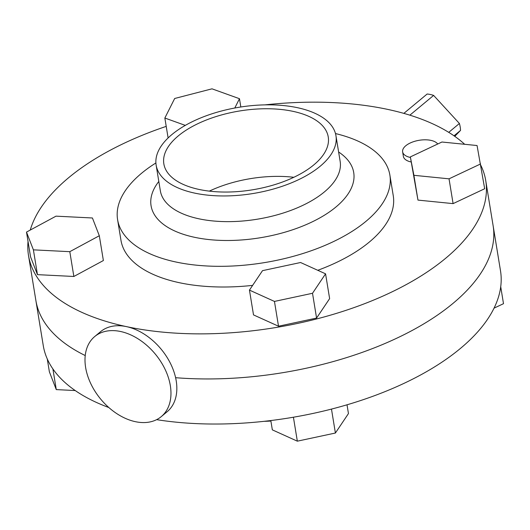 <?xml version="1.0" encoding="UTF-8"?>
<svg xmlns="http://www.w3.org/2000/svg" width="530" height="530" viewBox="0 0 530 530"><rect width="100%" height="100%" fill="white"/><g stroke="black" fill="none" stroke-linecap="round" stroke-linejoin="round"><path stroke-width="0.79" d="M161.266 416.62L167.136 411.744A52.059 35.391 -129.7 0 0 176.205 380.772A52.059 35.391 -129.7 0 0 144.763 334.483A52.059 35.391 -129.7 0 0 100.574 331.681L94.704 336.557A52.059 35.391 -129.7 0 0 85.635 367.529A52.059 35.391 -129.7 0 0 117.077 413.817A52.059 35.391 -129.7 0 0 161.266 416.62A52.059 35.391 -129.7 0 0 170.335 385.648A52.059 35.391 -129.7 0 0 138.886 339.366A52.059 35.391 -129.7 0 0 94.704 336.557M454.018 135.819L460.543 130.393A31.237 21.233 -129.7 0 0 460.186 126.981A31.237 21.233 -129.7 0 0 459.411 123.477L448.738 132.354M409.862 115.169L433.626 95.413A31.237 21.233 -129.7 0 0 427.134 94.022L403.847 113.38M433.626 95.413L459.411 123.477M460.543 130.393L454.767 136.343M437.734 143.994A18.219 8.738 -9.3 0 0 423.192 139.854A18.219 8.738 -9.3 0 0 405.788 145.743A18.219 8.738 -9.3 0 0 402.634 151.858A18.219 8.738 -9.3 0 0 410.445 157.476M313.806 164.896A83.296 39.942 170.7 0 1 224.535 192.046A83.296 39.942 170.7 0 1 163.843 163.856A83.296 39.942 170.7 0 1 178.279 135.899A83.296 39.942 170.7 0 1 267.551 108.749A83.296 39.942 170.7 0 1 328.242 136.939A83.296 39.942 170.7 0 1 313.806 164.896M171.925 134.541A91.1 43.692 170.7 0 1 269.565 104.841A91.1 43.692 170.7 0 1 335.947 135.673A91.1 43.692 170.7 0 1 320.16 166.254A91.1 43.692 170.7 0 1 222.52 195.954A91.1 43.692 170.7 0 1 156.138 165.121A91.1 43.692 170.7 0 1 171.925 134.541M335.483 133.553A137.952 66.157 170.7 0 1 389.868 175.039A137.952 66.157 170.7 0 1 365.958 221.341A137.952 66.157 170.7 0 1 218.108 266.318A137.952 66.157 170.7 0 1 117.587 219.625A137.952 66.157 170.7 0 1 141.497 173.323A137.952 66.157 170.7 0 1 155.899 162.962M389.868 175.039L393.26 195.722A137.952 66.157 170.7 0 1 369.35 242.031A137.952 66.157 170.7 0 1 317.775 270.293M30.256 230.06A231.656 111.095 170.7 0 1 68.648 177.702A231.656 111.095 170.7 0 1 166.215 126.378M264.94 104.874A231.656 111.095 170.7 0 1 464.677 144.292M480.849 165.36A231.656 111.095 170.7 0 1 485.732 180.584A231.656 111.095 170.7 0 1 445.584 258.335A231.656 111.095 170.7 0 1 197.299 333.86A231.656 111.095 170.7 0 1 28.501 255.453A231.656 111.095 170.7 0 1 28.044 241.528M156.628 419.654A231.656 111.095 -9.3 0 0 460.345 348.501A231.656 111.095 -9.3 0 0 500.492 270.744L493.112 225.661A231.656 111.095 170.7 0 1 452.964 303.418A231.656 111.095 170.7 0 1 175.609 377.698A231.656 111.095 -9.3 0 0 452.964 303.418A231.656 111.095 -9.3 0 0 493.112 225.661L485.732 180.584M402.634 151.858L403.37 156.363A18.219 8.738 -9.3 0 0 411.187 161.988M249.451 290.109L253.512 314.906L278.515 326.215L316.576 318.073L329.627 298.615L325.566 273.825L300.57 262.516L262.509 270.658L249.451 290.109L274.454 301.424L278.515 326.215M252.631 285.378A137.952 66.157 170.7 0 1 120.972 240.315L117.587 219.625M417.965 200.102L453.097 203.619L484.678 188.733L477.06 145.531L441.934 142.02L410.352 156.906L417.965 200.102L413.904 175.311L449.036 178.829L453.097 203.619M26.5 232.087L30.561 256.884L37.458 274.646L73.862 276.474L103.376 260.541L99.315 235.744L92.419 217.982L56.014 216.154L26.5 232.087L33.397 249.849L37.458 274.646M85.231 355.55A231.656 111.095 170.7 0 1 35.888 300.536A231.656 111.095 -9.3 0 0 85.231 355.55M209.317 191.131A83.296 39.942 170.7 0 1 293.839 177.292M234.783 108.021L239.474 98.706L211.993 88.828L174.681 98.487L164.85 118.031L185.308 125.385M164.85 118.031L168.109 137.959M239.474 98.706L240.825 106.987M449.036 178.829L480.617 163.936M410.352 156.906L413.904 175.311M274.454 301.424L312.514 293.276L316.576 318.073M312.514 293.276L325.566 273.825M33.397 249.849L69.801 251.677L73.862 276.474M69.801 251.677L99.315 235.744M28.501 255.453L43.268 345.62A231.656 111.095 -9.3 0 0 108.829 407.53M264.053 421.324A91.1 43.692 -9.3 0 0 270.896 421.052M494.046 308.142L503.5 303.69L500.724 286.73M75.227 390.55L56.279 389.603L52.894 368.933M56.279 389.603L49.383 371.841L47.276 358.969M347.017 404.801L348.455 413.572L335.397 433.03L297.337 441.172L293.415 417.216M335.397 433.03L331.475 409.087M297.337 441.172L272.34 429.863L270.81 420.542M156.138 165.121L160.345 190.807A91.1 43.692 -9.3 0 0 226.727 221.639A91.1 43.692 -9.3 0 0 324.367 191.94A91.1 43.692 -9.3 0 0 340.154 161.365L335.947 135.673M338.624 152.011A102.674 49.244 170.7 0 1 335.921 207.018A102.674 49.244 170.7 0 1 203.341 238.864A102.674 49.244 170.7 0 1 158.814 181.459"/></g></svg>
